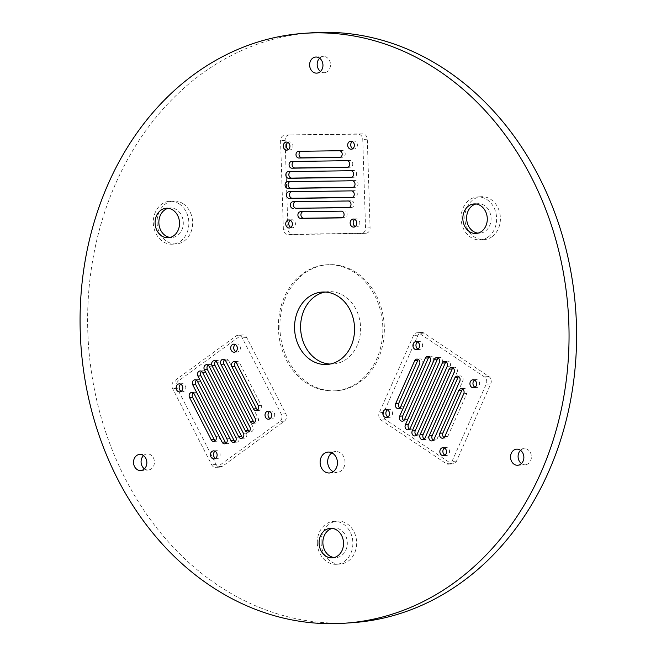 <?xml version="1.0" encoding="UTF-8"?>
<svg xmlns="http://www.w3.org/2000/svg" width="656" height="656" viewBox="0 0 656 656"><rect width="100%" height="100%" fill="white"/><g stroke="black" fill="none" stroke-linecap="round" stroke-linejoin="round"><path stroke-width="0.49" stroke-dasharray="3.28 2.46" d="M352.469 622.675A295.643 244.229 86.1 0 1 87.789 331.157A295.643 244.229 86.1 0 1 311.756 32.8M492.09 236.652A21.5 17.761 86.1 0 1 484.103 239.62A21.5 17.761 86.1 0 1 464.899 219.391A21.5 17.761 86.1 0 1 481.143 196.718A21.5 17.761 86.1 0 1 499.487 211.896A21.5 17.761 86.1 0 1 492.09 236.652M279.915 328.467A63.156 52.177 86.1 0 1 327.762 264.729A63.156 52.177 86.1 0 1 384.17 324.146A63.156 52.177 86.1 0 1 336.462 390.746A63.156 52.177 86.1 0 1 279.915 328.467M331.903 452.87A10.48 8.659 86.1 0 1 335.61 451.558A10.48 8.659 86.1 0 1 344.974 461.414A10.48 8.659 86.1 0 1 337.053 472.468A10.48 8.659 86.1 0 1 333.207 471.672M383.793 412.419A5.379 4.444 86.1 0 0 385.654 419.733L450.524 463.161A5.379 4.444 86.1 0 0 452.968 463.841A5.379 4.444 86.1 0 0 456.527 461.102L490.762 383.85A5.379 4.444 -93.9 0 0 488.909 376.536L424.038 333.109A5.379 4.444 86.1 0 0 421.595 332.428A5.379 4.444 86.1 0 0 418.036 335.159L383.793 412.419L379.266 412.739L413.501 335.478A5.379 4.444 86.1 0 1 417.06 332.748A5.379 4.444 86.1 0 1 419.504 333.42L484.374 376.847A5.379 4.444 -93.9 0 1 486.235 384.162L451.992 461.422A5.379 4.444 86.1 0 1 448.433 464.153A5.379 4.444 86.1 0 1 445.99 463.472L381.12 420.045A5.379 4.444 86.1 0 1 379.266 412.739M178.522 380.874A5.379 4.444 86.1 0 0 177.128 388.237L216.185 464.473A5.379 4.444 86.1 0 0 220.318 467.097A5.379 4.444 86.1 0 0 222.318 466.35L284.401 421.152A5.379 4.444 86.1 0 0 285.795 413.797L246.738 337.561A5.379 4.444 86.1 0 0 242.605 334.937A5.379 4.444 86.1 0 0 240.604 335.675L178.522 380.874L173.988 381.193L236.078 335.995A5.379 4.444 86.1 0 1 238.071 335.249A5.379 4.444 86.1 0 1 242.203 337.873L281.268 414.108A5.379 4.444 86.1 0 1 279.866 421.464L217.784 466.662A5.379 4.444 86.1 0 1 215.791 467.408A5.379 4.444 86.1 0 1 211.658 464.784L172.594 388.549A5.379 4.444 86.1 0 1 173.988 381.193M183.155 203.745A21.5 17.761 86.1 0 1 192.282 227.32A21.5 17.761 86.1 0 1 176.333 243.925A21.5 17.761 86.1 0 1 157.137 223.696A21.5 17.761 86.1 0 1 173.373 201.023A21.5 17.761 86.1 0 1 183.155 203.745M289.386 134.898A5.379 4.444 86.1 0 0 289.189 134.906A5.379 4.444 86.1 0 0 285.114 140.335L287.902 228.952A5.379 4.444 86.1 0 0 292.51 234.266L365.81 233.233A5.379 4.444 86.1 0 0 366.007 233.224A5.379 4.444 86.1 0 0 370.082 227.804L367.294 139.187A5.379 4.444 86.1 0 0 362.686 133.873L289.386 134.898L358.151 134.185A5.379 4.444 86.1 0 1 362.76 139.498L365.548 228.116A5.379 4.444 86.1 0 1 361.481 233.544A5.379 4.444 86.1 0 1 361.276 233.552L287.976 234.577A5.379 4.444 86.1 0 1 283.367 229.264L280.579 140.646A5.379 4.444 86.1 0 1 284.655 135.218A5.379 4.444 86.1 0 1 284.86 135.21M319.611 58.212A8.061 6.658 86.1 0 1 323.285 56.523A8.061 6.658 86.1 0 1 330.485 64.108A8.061 6.658 86.1 0 1 324.4 72.611A8.061 6.658 86.1 0 1 320.522 71.447M321.096 542.824A21.5 17.761 86.1 0 1 337.381 521.126A21.5 17.761 86.1 0 1 356.585 541.348A21.5 17.761 86.1 0 1 340.349 564.021A21.5 17.761 86.1 0 1 321.096 542.824M143.508 455.608A8.061 6.658 86.1 0 1 147.19 453.919A8.061 6.658 86.1 0 1 154.07 459.61A8.061 6.658 86.1 0 1 151.29 468.892A8.061 6.658 86.1 0 1 148.297 470.008A8.061 6.658 86.1 0 1 144.418 468.843M520.52 450.328A8.061 6.658 86.1 0 1 524.201 448.647A8.061 6.658 86.1 0 1 527.867 449.663A8.061 6.658 86.1 0 1 531.286 458.503A8.061 6.658 86.1 0 1 525.308 464.727A8.061 6.658 86.1 0 1 521.438 463.562M488.31 236.906A21.5 17.761 86.1 0 1 480.323 239.875A21.5 17.761 86.1 0 1 461.127 219.653A21.5 17.761 86.1 0 1 477.363 196.98A21.5 17.761 86.1 0 1 495.706 212.159A21.5 17.761 86.1 0 1 488.31 236.906M278.406 328.574A63.156 52.177 86.1 0 1 326.253 264.835A63.156 52.177 86.1 0 1 382.653 324.253A63.156 52.177 86.1 0 1 334.954 390.853A63.156 52.177 86.1 0 1 278.406 328.574M179.375 204.008A21.5 17.761 86.1 0 1 188.502 227.583A21.5 17.761 86.1 0 1 172.561 244.188A21.5 17.761 86.1 0 1 153.356 223.958A21.5 17.761 86.1 0 1 169.601 201.285A21.5 17.761 86.1 0 1 179.375 204.008M317.315 543.086A21.5 17.761 86.1 0 1 333.609 521.389A21.5 17.761 86.1 0 1 352.805 541.61A21.5 17.761 86.1 0 1 336.569 564.283A21.5 17.761 86.1 0 1 317.315 543.086M475.953 203.991A14.785 12.21 86.1 0 1 477.822 203.68A14.785 12.21 86.1 0 1 490.442 214.118A14.785 12.21 86.1 0 1 485.35 231.133A14.785 12.21 86.1 0 1 479.864 233.175A14.785 12.21 86.1 0 1 477.962 233.126M325.097 292.043A36.285 29.971 86.1 0 1 328.107 291.649A36.285 29.971 86.1 0 1 360.505 325.778A36.285 29.971 86.1 0 1 333.1 364.039A36.285 29.971 86.1 0 1 330.066 364.064M408.057 429.869L411.074 429.655A3.362 2.772 86.1 0 0 413.305 427.95L442.365 362.366L439.34 362.571M411.074 429.655A3.362 2.772 86.1 0 1 409.524 429.221M438.2 358.02A3.362 2.772 86.1 0 1 439.676 357.372A3.362 2.772 86.1 0 1 442.226 358.947A3.362 2.772 86.1 0 1 442.365 362.366M429.172 356.823A3.362 2.772 86.1 0 1 430.648 356.175A3.362 2.772 86.1 0 1 433.198 357.75A3.362 2.772 86.1 0 1 433.337 361.169L430.311 361.382M402.341 421.193L405.359 420.98A3.362 2.772 86.1 0 0 407.589 419.274L433.337 361.169M405.359 420.98A3.362 2.772 86.1 0 1 403.809 420.545M387.442 409.836A4.034 3.329 86.1 0 1 388.926 409.295A4.034 3.329 86.1 0 1 390.755 409.803A4.034 3.329 86.1 0 1 392.468 414.223A4.034 3.329 86.1 0 1 389.475 417.339A4.034 3.329 86.1 0 1 387.934 417.003M398.348 408.622L401.374 408.417A3.362 2.772 86.1 0 0 403.596 406.704L422.579 363.875L419.561 364.08M401.374 408.417A3.362 2.772 86.1 0 1 399.824 407.975M418.421 359.521A3.362 2.772 86.1 0 1 419.889 358.873A3.362 2.772 86.1 0 1 422.439 360.447A3.362 2.772 86.1 0 1 422.579 363.875M417.528 341.94A4.034 3.329 86.1 0 1 419.012 341.399A4.034 3.329 86.1 0 1 420.84 341.907A4.034 3.329 86.1 0 1 422.554 346.327A4.034 3.329 86.1 0 1 419.561 349.443A4.034 3.329 86.1 0 1 418.028 349.107M431.828 440.93L434.846 440.717A3.362 2.772 86.1 0 0 437.076 439.012L462.824 380.906L459.799 381.111M434.846 440.717A3.362 2.772 86.1 0 1 433.296 440.283M458.659 376.56A3.362 2.772 86.1 0 1 460.135 375.913A3.362 2.772 86.1 0 1 462.685 377.487A3.362 2.772 86.1 0 1 462.824 380.906M422.8 439.733L425.818 439.528A3.362 2.772 86.1 0 0 428.048 437.823L457.109 372.231L454.083 372.444M425.818 439.528A3.362 2.772 86.1 0 1 424.268 439.085M452.943 367.885A3.362 2.772 86.1 0 1 454.419 367.237A3.362 2.772 86.1 0 1 456.97 368.811A3.362 2.772 86.1 0 1 457.109 372.231M414.912 435.953L417.938 435.748A3.362 2.772 86.1 0 0 420.16 434.042L450.246 366.146L447.228 366.351M417.938 435.748A3.362 2.772 86.1 0 1 416.388 435.305M446.088 361.792A3.362 2.772 86.1 0 1 447.556 361.144A3.362 2.772 86.1 0 1 450.106 362.719A3.362 2.772 86.1 0 1 450.246 366.146M474.534 380.103A4.034 3.329 86.1 0 1 476.018 379.553A4.034 3.329 86.1 0 1 477.847 380.07A4.034 3.329 86.1 0 1 479.561 384.49A4.034 3.329 86.1 0 1 476.568 387.598A4.034 3.329 86.1 0 1 475.026 387.261M444.448 447.999A4.034 3.329 86.1 0 1 445.932 447.449A4.034 3.329 86.1 0 1 447.761 447.958A4.034 3.329 86.1 0 1 449.475 452.386A4.034 3.329 86.1 0 1 446.482 455.494A4.034 3.329 86.1 0 1 444.94 455.157M442.579 438.224L445.604 438.019A3.362 2.772 86.1 0 0 447.827 436.314L466.81 393.477L463.784 393.682M445.604 438.019A3.362 2.772 86.1 0 1 444.055 437.577M462.644 389.131A3.362 2.772 86.1 0 1 464.12 388.483A3.362 2.772 86.1 0 1 466.67 390.058A3.362 2.772 86.1 0 1 466.81 393.477M215.701 361.128A3.362 2.772 86.1 0 1 217.177 360.48A3.362 2.772 86.1 0 1 219.76 362.12L252.913 426.835A3.362 2.772 86.1 0 1 250.797 431.902A3.362 2.772 86.1 0 1 249.247 431.459M224.647 359.685A3.362 2.772 86.1 0 1 226.123 359.037A3.362 2.772 86.1 0 1 228.706 360.677L258.079 418.011A3.362 2.772 86.1 0 1 255.963 423.079A3.362 2.772 86.1 0 1 254.413 422.636M235.291 344.49A4.034 3.329 86.1 0 1 236.767 343.949A4.034 3.329 86.1 0 1 240.211 346.794A4.034 3.329 86.1 0 1 238.825 351.436A4.034 3.329 86.1 0 1 237.324 351.993A4.034 3.329 86.1 0 1 235.783 351.657M235.561 362.079A3.362 2.772 86.1 0 1 237.037 361.431A3.362 2.772 86.1 0 1 239.62 363.071L261.277 405.342A3.362 2.772 86.1 0 1 259.153 410.402A3.362 2.772 86.1 0 1 257.603 409.967M269.616 411.484A4.034 3.329 86.1 0 1 271.092 410.943A4.034 3.329 86.1 0 1 274.536 413.788A4.034 3.329 86.1 0 1 273.15 418.43A4.034 3.329 86.1 0 1 271.65 418.987A4.034 3.329 86.1 0 1 270.108 418.651M196.423 380.226A3.362 2.772 86.1 0 1 197.899 379.578A3.362 2.772 86.1 0 1 200.482 381.218L229.862 438.552A3.362 2.772 86.1 0 1 227.739 443.62A3.362 2.772 86.1 0 1 226.189 443.177M201.589 371.403A3.362 2.772 86.1 0 1 203.065 370.755A3.362 2.772 86.1 0 1 205.648 372.395L238.809 437.109A3.362 2.772 86.1 0 1 236.685 442.177A3.362 2.772 86.1 0 1 235.135 441.734M208.059 365.13A3.362 2.772 86.1 0 1 209.535 364.482A3.362 2.772 86.1 0 1 212.118 366.122L246.443 433.116A3.362 2.772 86.1 0 1 244.327 438.175A3.362 2.772 86.1 0 1 242.777 437.741M215.053 451.205A4.034 3.329 86.1 0 1 216.537 450.664A4.034 3.329 86.1 0 1 219.973 453.509A4.034 3.329 86.1 0 1 218.587 458.15A4.034 3.329 86.1 0 1 217.087 458.708A4.034 3.329 86.1 0 1 215.545 458.372M180.728 384.211A4.034 3.329 86.1 0 1 182.212 383.67A4.034 3.329 86.1 0 1 185.648 386.515A4.034 3.329 86.1 0 1 184.262 391.156A4.034 3.329 86.1 0 1 182.762 391.714A4.034 3.329 86.1 0 1 181.22 391.378M193.233 392.903A3.362 2.772 86.1 0 1 194.709 392.255A3.362 2.772 86.1 0 1 197.292 393.895L218.94 436.158A3.362 2.772 86.1 0 1 216.824 441.226A3.362 2.772 86.1 0 1 215.275 440.783M168.182 208.296A14.785 12.21 86.1 0 1 170.06 207.993A14.785 12.21 86.1 0 1 176.784 209.863A14.785 12.21 86.1 0 1 183.057 226.066A14.785 12.21 86.1 0 1 172.093 237.48A14.785 12.21 86.1 0 1 170.191 237.439M351.698 197.579L354.724 197.366A3.362 2.772 86.1 0 0 357.266 193.897A3.362 2.772 86.1 0 0 354.388 190.658L289.148 191.741M354.724 197.366A3.362 2.772 86.1 0 1 354.601 197.374L352.436 197.407M291.305 191.708A3.362 2.772 86.1 0 1 292.043 191.536A3.362 2.772 86.1 0 1 292.166 191.527M295.175 201.728A3.362 2.772 86.1 0 1 295.905 201.556A3.362 2.772 86.1 0 1 296.028 201.548L351.157 200.777A3.362 2.772 86.1 0 1 354.035 204.024A3.362 2.772 86.1 0 1 351.493 207.485A3.362 2.772 86.1 0 1 351.37 207.493L349.205 207.526M354.74 219.391A4.034 3.329 86.1 0 1 356.216 218.85A4.034 3.329 86.1 0 1 359.816 222.638A4.034 3.329 86.1 0 1 356.774 226.894A4.034 3.329 86.1 0 1 355.232 226.558M341.546 217.866L344.564 217.661A3.362 2.772 86.1 0 0 347.106 214.192A3.362 2.772 86.1 0 0 344.228 210.953L300.571 211.732M344.564 217.661A3.362 2.772 86.1 0 1 344.441 217.661L342.276 217.694M302.736 211.699A3.362 2.772 86.1 0 1 303.466 211.527A3.362 2.772 86.1 0 1 303.589 211.519M290.329 220.293A4.034 3.329 86.1 0 1 291.805 219.752A4.034 3.329 86.1 0 1 295.405 223.54A4.034 3.329 86.1 0 1 292.363 227.796A4.034 3.329 86.1 0 1 290.821 227.46M347.204 167.411L350.23 167.206A3.362 2.772 86.1 0 0 352.772 163.738A3.362 2.772 86.1 0 0 349.894 160.499L291.74 161.474M350.23 167.206A3.362 2.772 86.1 0 1 350.099 167.214L347.934 167.239M293.904 161.45A3.362 2.772 86.1 0 1 294.642 161.278A3.362 2.772 86.1 0 1 294.765 161.269M351.067 177.432L354.092 177.227A3.362 2.772 86.1 0 0 356.634 173.758A3.362 2.772 86.1 0 0 353.756 170.519L288.509 171.601M354.092 177.227A3.362 2.772 86.1 0 1 353.961 177.235L351.805 177.259M290.674 171.569A3.362 2.772 86.1 0 1 291.412 171.396A3.362 2.772 86.1 0 1 291.535 171.388M352.485 187.493L355.503 187.28A3.362 2.772 86.1 0 0 358.045 183.811A3.362 2.772 86.1 0 0 355.167 180.572L287.73 181.687M355.503 187.28A3.362 2.772 86.1 0 1 355.38 187.288L353.215 187.321M289.895 181.655A3.362 2.772 86.1 0 1 290.624 181.482A3.362 2.772 86.1 0 1 290.756 181.474M287.877 142.418A4.034 3.329 86.1 0 1 289.362 141.868A4.034 3.329 86.1 0 1 292.961 145.665A4.034 3.329 86.1 0 1 289.911 149.912A4.034 3.329 86.1 0 1 288.369 149.576M352.288 141.516A4.034 3.329 86.1 0 1 353.773 140.966A4.034 3.329 86.1 0 1 357.372 144.763A4.034 3.329 86.1 0 1 354.322 149.01A4.034 3.329 86.1 0 1 352.78 148.674M339.644 157.448L342.67 157.235A3.362 2.772 86.1 0 0 345.212 153.766A3.362 2.772 86.1 0 0 342.334 150.527L298.669 151.306M342.67 157.235A3.362 2.772 86.1 0 1 342.539 157.243L340.374 157.276M300.833 151.274A3.362 2.772 86.1 0 1 301.563 151.101A3.362 2.772 86.1 0 1 301.694 151.101M332.19 528.4A14.785 12.21 86.1 0 1 334.068 528.088A14.785 12.21 86.1 0 1 347.27 541.995A14.785 12.21 86.1 0 1 336.102 557.584A14.785 12.21 86.1 0 1 334.207 557.534M418.036 335.159L413.501 335.478M424.038 333.109L419.504 333.42M385.654 419.733L381.12 420.045M488.909 376.536L484.374 376.847M450.524 463.161L445.99 463.472M490.762 383.85L486.235 384.162M456.527 461.102L451.992 461.422M240.604 335.675L236.078 335.995M246.738 337.561L242.203 337.873M177.128 388.237L172.594 388.549M285.795 413.797L281.268 414.108M216.185 464.473L211.658 464.784M284.401 421.152L279.866 421.464M222.318 466.35L217.784 466.662M362.686 133.873L358.151 134.185M367.294 139.187L362.76 139.498M285.114 140.335L280.579 140.646M370.082 227.804L365.548 228.116M287.902 228.952L283.367 229.264M365.81 233.233L361.276 233.552M292.51 234.266L287.976 234.577M349.894 160.499L346.868 160.704M350.099 167.214L347.327 167.403M353.756 170.519L350.73 170.724M353.961 177.235L351.198 177.423M354.388 190.658L351.362 190.871M354.601 197.374L351.829 197.563M355.167 180.572L352.141 180.785M355.38 187.288L352.608 187.477M344.228 210.953L341.21 211.158M344.441 217.661L341.669 217.858M296.028 201.548L293.011 201.761M351.37 207.493L348.598 207.681M351.157 200.777L348.131 200.99M200.482 381.218L197.464 381.431M229.862 438.552L226.837 438.766M205.648 372.395L202.622 372.6M238.809 437.109L235.783 437.314M197.292 393.895L194.266 394.1M218.94 436.158L215.922 436.363M239.62 363.071L236.595 363.285M261.277 405.342L258.251 405.547M258.079 418.011L255.061 418.216M228.706 360.677L225.68 360.882M219.76 362.12L216.734 362.333M252.913 426.835L249.895 427.048M212.118 366.122L209.1 366.327M246.443 433.116L243.425 433.321M447.827 436.314L444.809 436.519M437.076 439.012L434.051 439.225M428.048 437.823L425.022 438.028M407.589 419.274L404.563 419.487M403.596 406.704L400.578 406.917M413.305 427.95L410.279 428.155M420.16 434.042L417.142 434.247M342.334 150.527L339.308 150.741M342.539 157.243L339.767 157.432M480.323 239.875L484.103 239.62M477.363 196.98L481.143 196.718M334.954 390.853L336.462 390.746M326.253 264.835L327.762 264.729M329.501 472.992L337.053 472.468M328.057 452.074L335.61 451.558M421.595 332.428L417.06 332.748M452.968 463.841L448.433 464.153M242.605 334.937L238.071 335.249M220.318 467.097L215.791 467.408M172.561 244.188L176.333 243.925M169.601 201.285L173.373 201.023M289.189 134.906L284.655 135.218M366.007 233.224L361.481 233.544M316.84 73.128L324.4 72.611M315.733 57.047L323.285 56.523M336.569 564.283L340.349 564.021M333.609 521.389L337.381 521.126M140.745 470.532L148.297 470.008M139.63 454.444L147.19 453.919M517.756 465.252L525.308 464.727M516.649 449.163L524.201 448.647M291.617 161.483L294.642 161.278M288.386 171.601L291.412 171.396M289.017 191.741L292.043 191.536M287.607 181.687L290.624 181.482M353.748 227.099L356.774 226.894M353.199 219.055L356.216 218.85M289.337 228.001L292.363 227.796M288.788 219.957L291.805 219.752M300.44 211.732L303.466 211.527M292.879 201.761L295.905 201.556M348.475 207.698L351.493 207.485M214.069 458.913L217.087 458.708M213.512 450.869L216.537 450.664M194.881 379.791L197.899 379.578M224.721 443.825L227.739 443.62M200.039 370.968L203.065 370.755M233.659 442.382L236.685 442.177M191.683 392.46L194.709 392.255M213.799 441.431L216.824 441.226M234.012 361.645L237.037 361.431M256.135 410.615L259.153 410.402M252.937 423.284L255.963 423.079M223.097 359.242L226.123 359.037M214.151 360.693L217.177 360.48M247.771 432.107L250.797 431.902M206.517 364.687L209.535 364.482M241.301 438.388L244.327 438.175M268.624 419.192L271.65 418.987M268.074 411.148L271.092 410.943M234.299 352.198L237.324 351.993M233.749 344.162L236.767 343.949M327.057 364.457L333.1 364.039M322.063 292.068L328.107 291.649M461.102 388.688L464.12 388.483M457.109 376.118L460.135 375.913M451.394 367.442L454.419 367.237M427.622 356.38L430.648 356.175M416.872 359.086L419.889 358.873M436.65 357.577L439.676 357.372M444.538 361.358L447.556 361.144M443.464 455.707L446.482 455.494M442.907 447.663L445.932 447.449M416.544 349.648L419.561 349.443M415.986 341.604L419.012 341.399M386.458 417.544L389.475 417.339M385.9 409.5L388.926 409.295M168.321 237.743L172.093 237.48M166.28 208.247L170.06 207.993M179.744 391.919L182.762 391.714M179.186 383.875L182.212 383.67M298.546 151.315L301.563 151.101M473.55 387.811L476.568 387.598M472.992 379.767L476.018 379.553M476.084 233.438L479.864 233.175M474.05 203.942L477.822 203.68M351.304 149.224L354.322 149.01M350.747 141.179L353.773 140.966M286.893 150.126L289.911 149.912M286.336 142.081L289.362 141.868M332.33 557.846L336.102 557.584M330.296 528.351L334.068 528.088"/><path stroke-width="0.98" d="M304.204 33.325L311.756 32.8A295.643 244.229 86.1 0 1 575.763 310.919A295.643 244.229 86.1 0 1 352.469 622.675L344.917 623.2A295.643 244.229 86.1 0 1 80.237 331.682A295.643 244.229 86.1 0 1 304.204 33.325A295.643 244.229 86.1 0 1 568.211 311.444A295.643 244.229 86.1 0 1 344.917 623.2M333.207 471.672A10.48 8.659 86.1 0 1 327.672 462.136A10.48 8.659 86.1 0 1 331.903 452.87M320.522 71.447A8.061 6.658 86.1 0 1 317.176 64.657A8.061 6.658 86.1 0 1 319.611 58.212M144.418 468.843A8.061 6.658 86.1 0 1 143.508 455.608M521.438 463.562A8.061 6.658 86.1 0 1 520.52 450.328M320.12 462.652A10.48 8.659 86.1 0 1 328.057 452.074A10.48 8.659 86.1 0 1 337.414 461.939A10.48 8.659 86.1 0 1 329.501 472.992A10.48 8.659 86.1 0 1 320.12 462.652M309.624 65.182A8.061 6.658 86.1 0 1 315.733 57.047A8.061 6.658 86.1 0 1 322.932 64.632A8.061 6.658 86.1 0 1 316.84 73.128A8.061 6.658 86.1 0 1 309.624 65.182M143.738 469.417A8.061 6.658 86.1 0 1 140.745 470.532A8.061 6.658 86.1 0 1 133.545 462.947A8.061 6.658 86.1 0 1 139.63 454.444A8.061 6.658 86.1 0 1 146.509 460.135A8.061 6.658 86.1 0 1 143.738 469.417M520.315 450.188A8.061 6.658 86.1 0 1 523.734 459.028A8.061 6.658 86.1 0 1 517.756 465.252A8.061 6.658 86.1 0 1 510.557 457.667A8.061 6.658 86.1 0 1 516.649 449.163A8.061 6.658 86.1 0 1 520.315 450.188M346.868 160.704A3.362 2.772 86.1 0 1 349.746 163.951A3.362 2.772 86.1 0 1 347.204 167.411A3.362 2.772 86.1 0 1 347.081 167.419L291.953 168.19A3.362 2.772 86.1 0 1 289.075 164.951A3.362 2.772 86.1 0 1 291.617 161.483A3.362 2.772 86.1 0 1 291.74 161.474L346.868 160.704M350.73 170.724A3.362 2.772 86.1 0 1 353.609 173.971A3.362 2.772 86.1 0 1 351.067 177.432A3.362 2.772 86.1 0 1 350.944 177.44L288.722 178.309A3.362 2.772 86.1 0 1 285.844 175.07A3.362 2.772 86.1 0 1 288.386 171.601A3.362 2.772 86.1 0 1 288.509 171.601L350.73 170.724M351.362 190.871A3.362 2.772 86.1 0 1 354.24 194.11A3.362 2.772 86.1 0 1 351.698 197.579A3.362 2.772 86.1 0 1 351.575 197.579L289.353 198.456A3.362 2.772 86.1 0 1 286.475 195.209A3.362 2.772 86.1 0 1 289.017 191.741A3.362 2.772 86.1 0 1 289.148 191.741L351.362 190.871M352.141 180.785A3.362 2.772 86.1 0 1 355.027 184.024A3.362 2.772 86.1 0 1 352.485 187.493A3.362 2.772 86.1 0 1 352.354 187.493L287.943 188.395A3.362 2.772 86.1 0 1 285.065 185.156A3.362 2.772 86.1 0 1 287.607 181.687A3.362 2.772 86.1 0 1 287.73 181.687L352.141 180.785M350.14 223.122A4.034 3.329 86.1 0 1 353.199 219.055A4.034 3.329 86.1 0 1 356.798 222.851A4.034 3.329 86.1 0 1 353.748 227.099A4.034 3.329 86.1 0 1 350.14 223.122M285.729 224.024A4.034 3.329 86.1 0 1 288.788 219.957A4.034 3.329 86.1 0 1 292.387 223.753A4.034 3.329 86.1 0 1 289.337 228.001A4.034 3.329 86.1 0 1 285.729 224.024M341.21 211.158A3.362 2.772 86.1 0 1 344.088 214.405A3.362 2.772 86.1 0 1 341.546 217.866A3.362 2.772 86.1 0 1 341.415 217.874L300.776 218.44A3.362 2.772 86.1 0 1 297.898 215.201A3.362 2.772 86.1 0 1 300.44 211.732A3.362 2.772 86.1 0 1 300.571 211.732L341.21 211.158M293.216 208.477A3.362 2.772 86.1 0 1 290.337 205.23A3.362 2.772 86.1 0 1 292.879 201.761A3.362 2.772 86.1 0 1 293.011 201.761L348.131 200.99A3.362 2.772 86.1 0 1 351.009 204.229A3.362 2.772 86.1 0 1 348.475 207.698A3.362 2.772 86.1 0 1 348.344 207.698L296.241 208.264A3.362 2.772 86.1 0 1 293.412 205.476A3.362 2.772 86.1 0 1 295.175 201.728M215.57 458.355A4.034 3.329 86.1 0 1 214.069 458.913A4.034 3.329 86.1 0 1 210.469 455.125A4.034 3.329 86.1 0 1 213.512 450.869A4.034 3.329 86.1 0 1 216.956 453.714A4.034 3.329 86.1 0 1 215.57 458.355M192.757 384.851A3.362 2.772 86.1 0 1 194.881 379.791A3.362 2.772 86.1 0 1 197.464 381.431L226.837 438.766A3.362 2.772 86.1 0 1 224.721 443.825A3.362 2.772 86.1 0 1 222.138 442.185L192.757 384.851L195.775 384.646L225.156 441.98L222.138 442.185M197.923 376.027A3.362 2.772 86.1 0 1 200.039 370.968A3.362 2.772 86.1 0 1 202.622 372.6L235.783 437.314A3.362 2.772 86.1 0 1 233.659 442.382A3.362 2.772 86.1 0 1 231.076 440.742L197.923 376.027L200.941 375.822L234.102 440.537L231.076 440.742M189.559 397.528A3.362 2.772 86.1 0 1 191.683 392.46A3.362 2.772 86.1 0 1 194.266 394.1L215.922 436.363A3.362 2.772 86.1 0 1 213.799 441.431A3.362 2.772 86.1 0 1 211.216 439.791L189.559 397.528L192.585 397.315L214.241 439.586L211.216 439.791M231.896 366.704A3.362 2.772 86.1 0 1 234.012 361.645A3.362 2.772 86.1 0 1 236.595 363.285L258.251 405.547A3.362 2.772 86.1 0 1 256.135 410.615A3.362 2.772 86.1 0 1 253.552 408.975L231.896 366.704L234.914 366.499L256.57 408.762L253.552 408.975M255.061 418.216A3.362 2.772 86.1 0 1 252.937 423.284A3.362 2.772 86.1 0 1 250.354 421.644L220.974 364.31A3.362 2.772 86.1 0 1 223.097 359.242A3.362 2.772 86.1 0 1 225.68 360.882L255.061 418.216M212.036 365.753A3.362 2.772 86.1 0 1 214.151 360.693A3.362 2.772 86.1 0 1 216.734 362.333L249.895 427.048A3.362 2.772 86.1 0 1 247.771 432.107A3.362 2.772 86.1 0 1 245.188 430.467L212.036 365.753L215.053 365.548L248.214 430.262L245.188 430.467M204.393 369.754A3.362 2.772 86.1 0 1 206.517 364.687A3.362 2.772 86.1 0 1 209.1 366.327L243.425 433.321A3.362 2.772 86.1 0 1 241.301 438.388A3.362 2.772 86.1 0 1 238.718 436.748L204.393 369.754L207.419 369.541L241.744 436.535L238.718 436.748M270.124 418.643A4.034 3.329 86.1 0 1 268.624 419.192A4.034 3.329 86.1 0 1 265.024 415.404A4.034 3.329 86.1 0 1 268.074 411.148A4.034 3.329 86.1 0 1 271.51 414.002A4.034 3.329 86.1 0 1 270.124 418.643A4.034 3.329 86.1 0 1 268.05 415.191A4.034 3.329 86.1 0 1 269.616 411.484M235.799 351.649A4.034 3.329 86.1 0 1 234.299 352.198A4.034 3.329 86.1 0 1 230.699 348.41A4.034 3.329 86.1 0 1 233.749 344.162A4.034 3.329 86.1 0 1 237.185 347.008A4.034 3.329 86.1 0 1 235.799 351.649A4.034 3.329 86.1 0 1 233.725 348.205A4.034 3.329 86.1 0 1 235.291 344.49M294.577 328.681A36.285 29.971 86.1 0 1 322.063 292.068A36.285 29.971 86.1 0 1 354.461 326.196A36.285 29.971 86.1 0 1 327.057 364.457A36.285 29.971 86.1 0 1 294.577 328.681M444.809 436.519A3.362 2.772 86.1 0 1 442.579 438.224A3.362 2.772 86.1 0 1 440.028 436.65A3.362 2.772 86.1 0 1 439.889 433.231L458.872 390.394A3.362 2.772 86.1 0 1 461.102 388.688A3.362 2.772 86.1 0 1 463.644 390.263A3.362 2.772 86.1 0 1 463.784 393.682L444.809 436.519M434.051 439.225A3.362 2.772 86.1 0 1 431.828 440.93A3.362 2.772 86.1 0 1 429.278 439.356A3.362 2.772 86.1 0 1 429.139 435.937L454.887 377.823A3.362 2.772 86.1 0 1 457.109 376.118A3.362 2.772 86.1 0 1 459.659 377.692A3.362 2.772 86.1 0 1 459.799 381.111L434.051 439.225M425.022 438.028A3.362 2.772 86.1 0 1 422.8 439.733A3.362 2.772 86.1 0 1 420.25 438.159A3.362 2.772 86.1 0 1 420.111 434.739L449.171 369.156A3.362 2.772 86.1 0 1 451.394 367.442A3.362 2.772 86.1 0 1 453.944 369.016A3.362 2.772 86.1 0 1 454.083 372.444L425.022 438.028M425.4 358.086A3.362 2.772 86.1 0 1 427.622 356.38A3.362 2.772 86.1 0 1 430.172 357.955A3.362 2.772 86.1 0 1 430.311 361.382L404.563 419.487A3.362 2.772 86.1 0 1 402.341 421.193A3.362 2.772 86.1 0 1 399.791 419.619A3.362 2.772 86.1 0 1 399.652 416.199L425.4 358.086L428.425 357.881A3.362 2.772 86.1 0 1 429.172 356.823M400.578 406.917A3.362 2.772 86.1 0 1 398.348 408.622A3.362 2.772 86.1 0 1 395.806 407.048A3.362 2.772 86.1 0 1 395.666 403.629L414.641 360.792A3.362 2.772 86.1 0 1 416.872 359.086A3.362 2.772 86.1 0 1 419.422 360.661A3.362 2.772 86.1 0 1 419.561 364.08L400.578 406.917M410.279 428.155A3.362 2.772 86.1 0 1 408.057 429.869A3.362 2.772 86.1 0 1 405.506 428.294A3.362 2.772 86.1 0 1 405.367 424.867L434.428 359.283A3.362 2.772 86.1 0 1 436.65 357.577A3.362 2.772 86.1 0 1 439.2 359.152A3.362 2.772 86.1 0 1 439.34 362.571L410.279 428.155M417.142 434.247A3.362 2.772 86.1 0 1 414.912 435.953A3.362 2.772 86.1 0 1 412.362 434.379A3.362 2.772 86.1 0 1 412.222 430.959L442.308 363.063A3.362 2.772 86.1 0 1 444.538 361.358A3.362 2.772 86.1 0 1 447.089 362.932A3.362 2.772 86.1 0 1 447.228 366.351L417.142 434.247M444.743 448.171A4.034 3.329 86.1 0 1 446.449 452.591A4.034 3.329 86.1 0 1 443.464 455.707A4.034 3.329 86.1 0 1 439.864 451.91A4.034 3.329 86.1 0 1 442.907 447.663A4.034 3.329 86.1 0 1 444.743 448.171M417.823 342.12A4.034 3.329 86.1 0 1 419.528 346.54A4.034 3.329 86.1 0 1 416.544 349.648A4.034 3.329 86.1 0 1 412.944 345.86A4.034 3.329 86.1 0 1 415.986 341.604A4.034 3.329 86.1 0 1 417.823 342.12M387.737 410.016A4.034 3.329 86.1 0 1 389.443 414.436A4.034 3.329 86.1 0 1 386.458 417.544A4.034 3.329 86.1 0 1 382.858 413.756A4.034 3.329 86.1 0 1 385.9 409.5A4.034 3.329 86.1 0 1 387.737 410.016M173.004 210.117A14.785 12.21 86.1 0 1 179.277 226.328A14.785 12.21 86.1 0 1 168.321 237.743A14.785 12.21 86.1 0 1 155.119 223.835A14.785 12.21 86.1 0 1 166.28 208.247A14.785 12.21 86.1 0 1 173.004 210.117M181.245 391.361A4.034 3.329 86.1 0 1 179.744 391.919A4.034 3.329 86.1 0 1 176.144 388.131A4.034 3.329 86.1 0 1 179.186 383.875A4.034 3.329 86.1 0 1 182.63 386.728A4.034 3.329 86.1 0 1 181.245 391.361M339.308 150.741A3.362 2.772 86.1 0 1 342.186 153.98A3.362 2.772 86.1 0 1 339.644 157.448A3.362 2.772 86.1 0 1 339.521 157.448L298.882 158.022A3.362 2.772 86.1 0 1 296.004 154.775A3.362 2.772 86.1 0 1 298.546 151.315A3.362 2.772 86.1 0 1 298.669 151.306L339.308 150.741M474.829 380.275A4.034 3.329 86.1 0 1 476.535 384.695A4.034 3.329 86.1 0 1 473.55 387.811A4.034 3.329 86.1 0 1 469.95 384.014A4.034 3.329 86.1 0 1 472.992 379.767A4.034 3.329 86.1 0 1 474.829 380.275M481.578 231.396A14.785 12.21 86.1 0 1 476.084 233.438A14.785 12.21 86.1 0 1 462.882 219.53A14.785 12.21 86.1 0 1 474.05 203.942A14.785 12.21 86.1 0 1 486.662 214.381A14.785 12.21 86.1 0 1 481.578 231.396M347.696 145.247A4.034 3.329 86.1 0 1 350.747 141.179A4.034 3.329 86.1 0 1 354.347 144.968A4.034 3.329 86.1 0 1 351.304 149.224A4.034 3.329 86.1 0 1 347.696 145.247M283.285 146.149A4.034 3.329 86.1 0 1 286.336 142.081A4.034 3.329 86.1 0 1 289.936 145.87A4.034 3.329 86.1 0 1 286.893 150.126A4.034 3.329 86.1 0 1 283.285 146.149M319.095 543.266A14.785 12.21 86.1 0 1 330.296 528.351A14.785 12.21 86.1 0 1 343.49 542.258A14.785 12.21 86.1 0 1 332.33 557.846A14.785 12.21 86.1 0 1 319.095 543.266M477.962 233.126A14.785 12.21 86.1 0 1 466.662 219.268A14.785 12.21 86.1 0 1 475.953 203.991M330.066 364.064A36.285 29.971 86.1 0 1 300.62 328.262A36.285 29.971 86.1 0 1 325.097 292.043M409.524 429.221A3.362 2.772 86.1 0 1 408.385 424.662L437.454 359.078A3.362 2.772 86.1 0 1 438.2 358.02M403.809 420.545A3.362 2.772 86.1 0 1 402.669 415.986L428.425 357.881M387.934 417.003A4.034 3.329 86.1 0 1 385.876 413.542A4.034 3.329 86.1 0 1 387.442 409.836M399.824 407.975A3.362 2.772 86.1 0 1 398.684 403.415L417.667 360.579A3.362 2.772 86.1 0 1 418.421 359.521M418.028 349.107A4.034 3.329 86.1 0 1 415.961 345.646A4.034 3.329 86.1 0 1 417.528 341.94M433.296 440.283A3.362 2.772 86.1 0 1 432.156 435.723L457.904 377.618A3.362 2.772 86.1 0 1 458.659 376.56M424.268 439.085A3.362 2.772 86.1 0 1 423.128 434.526L452.197 368.943A3.362 2.772 86.1 0 1 452.943 367.885M416.388 435.305A3.362 2.772 86.1 0 1 415.248 430.746L445.334 362.858A3.362 2.772 86.1 0 1 446.088 361.792M475.026 387.261A4.034 3.329 86.1 0 1 472.968 383.809A4.034 3.329 86.1 0 1 474.534 380.103M444.94 455.157A4.034 3.329 86.1 0 1 442.882 451.705A4.034 3.329 86.1 0 1 444.448 447.999M444.055 437.577A3.362 2.772 86.1 0 1 442.915 433.026L461.898 390.189A3.362 2.772 86.1 0 1 462.644 389.131M215.053 365.548A3.362 2.772 86.1 0 1 215.701 361.128M249.247 431.459A3.362 2.772 86.1 0 1 248.214 430.262M254.413 422.636A3.362 2.772 86.1 0 1 253.38 421.439L250.354 421.644M224.647 359.685A3.362 2.772 86.1 0 0 223.999 364.096L253.38 421.439M234.914 366.499A3.362 2.772 86.1 0 1 235.561 362.079M257.603 409.967A3.362 2.772 86.1 0 1 256.57 408.762M195.775 384.646A3.362 2.772 86.1 0 1 196.423 380.226M226.189 443.177A3.362 2.772 86.1 0 1 225.156 441.98M200.941 375.822A3.362 2.772 86.1 0 1 201.589 371.403M235.135 441.734A3.362 2.772 86.1 0 1 234.102 440.537M207.419 369.541A3.362 2.772 86.1 0 1 208.059 365.13M242.777 437.741A3.362 2.772 86.1 0 1 241.744 436.535M215.545 458.372A4.034 3.329 86.1 0 1 213.487 454.911A4.034 3.329 86.1 0 1 215.053 451.205M181.22 391.378A4.034 3.329 86.1 0 1 179.162 387.917A4.034 3.329 86.1 0 1 180.728 384.211M192.585 397.315A3.362 2.772 86.1 0 1 193.233 392.903M215.275 440.783A3.362 2.772 86.1 0 1 214.241 439.586M170.191 237.439A14.785 12.21 86.1 0 1 158.9 223.581A14.785 12.21 86.1 0 1 168.182 208.296M352.436 197.407L292.379 198.243A3.362 2.772 86.1 0 1 289.55 195.455A3.362 2.772 86.1 0 1 291.305 191.708M349.205 207.526L296.241 208.264M355.232 226.558A4.034 3.329 86.1 0 1 353.166 222.917A4.034 3.329 86.1 0 1 354.74 219.391M342.276 217.694L303.802 218.235A3.362 2.772 86.1 0 1 300.973 215.447A3.362 2.772 86.1 0 1 302.736 211.699M290.821 227.46A4.034 3.329 86.1 0 1 288.755 223.819A4.034 3.329 86.1 0 1 290.329 220.293M347.934 167.239L294.979 167.985A3.362 2.772 86.1 0 1 292.141 165.189A3.362 2.772 86.1 0 1 293.904 161.45M351.805 177.259L291.748 178.104A3.362 2.772 86.1 0 1 288.911 175.316A3.362 2.772 86.1 0 1 290.674 171.569M353.215 187.321L290.969 188.19A3.362 2.772 86.1 0 1 288.132 185.402A3.362 2.772 86.1 0 1 289.895 181.655M288.369 149.576A4.034 3.329 86.1 0 1 286.303 145.944A4.034 3.329 86.1 0 1 287.877 142.418M352.78 148.674A4.034 3.329 86.1 0 1 350.714 145.042A4.034 3.329 86.1 0 1 352.288 141.516M340.374 157.276L301.899 157.809A3.362 2.772 86.1 0 1 299.07 155.021A3.362 2.772 86.1 0 1 300.833 151.274M334.207 557.534A14.785 12.21 86.1 0 1 322.875 543.004A14.785 12.21 86.1 0 1 332.19 528.4M294.979 167.985L291.953 168.19M291.748 178.104L288.722 178.309M292.379 198.243L289.353 198.456M290.969 188.19L287.943 188.395M303.802 218.235L300.776 218.44M223.999 364.096L220.974 364.31M442.915 433.026L439.889 433.231M461.898 390.189L458.872 390.394M432.156 435.723L429.139 435.937M457.904 377.618L454.887 377.823M423.128 434.526L420.111 434.739M452.197 368.943L449.171 369.156M402.669 415.986L399.652 416.199M398.684 403.415L395.666 403.629M417.667 360.579L414.641 360.792M408.385 424.662L405.367 424.867M437.454 359.078L434.428 359.283M415.248 430.746L412.222 430.959M445.334 362.858L442.308 363.063M301.899 157.809L298.882 158.022"/></g></svg>
